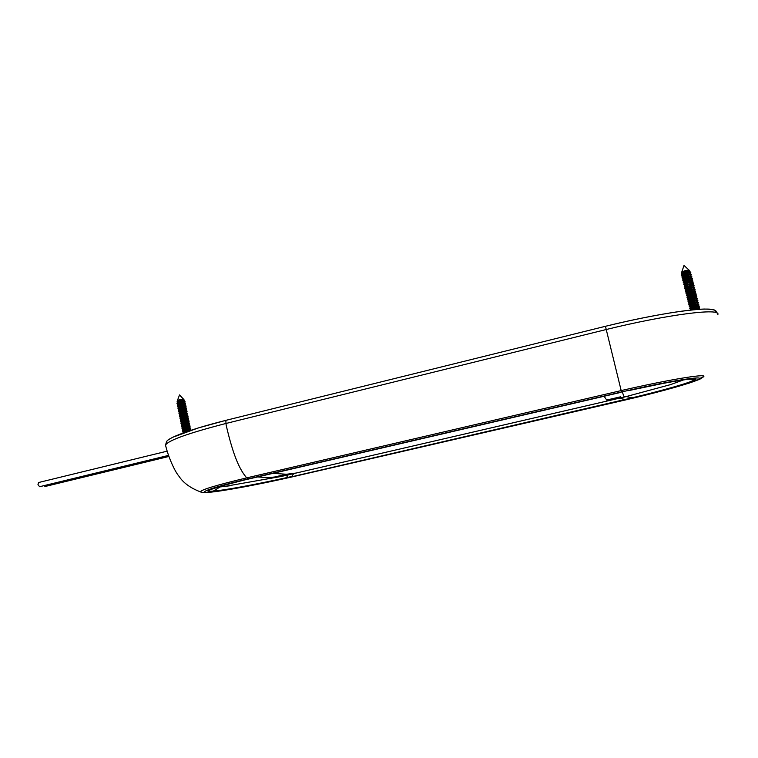 <?xml version="1.0" encoding="UTF-8"?>
<svg xmlns="http://www.w3.org/2000/svg" width="758" height="758" viewBox="0 0 758 758"><rect width="100%" height="100%" fill="white"/><g stroke="black" fill="none" stroke-linecap="round" stroke-linejoin="round"><path stroke-width="1.14" d="M231.664 485.575L220.123 486.939L213.263 491.099C225.202 490.227 257.862 483.945 285.861 477.815L291.754 476.479L293.716 473.589M250.405 478.573L243.905 480.127C211.776 488.209 201.183 492.018 212.126 491.572C222.852 490.862 255.626 484.921 286.183 478.071L632.039 397.855L626.288 396.586M628.638 390.597L663.477 383.33C681.764 379.947 691.95 378.545 694.044 379.123L694.451 379.569C693.219 381.966 663.155 390.313 632.039 397.855L632.324 398.149C665.922 390.218 695.996 381.369 695.967 379.436C697.919 377.01 668.035 381.71 628.638 390.597L628.572 390.607M619.873 398.073L625.492 399.76L632.324 398.149M292.579 476.791C261.349 483.955 222.843 491.241 209.246 492.236L208.327 492.387C222.843 491.279 261.159 483.992 292.702 476.773L626.222 399.769C661.999 391.469 698.061 381.369 699.539 378.612C701.501 375.75 662.985 382.383 621.522 391.981L605.443 326.291L225.818 420.368L226.14 425.077C233.691 457.737 240.248 470.348 246.701 477.872C216.125 485.215 200.699 489.876 200.406 491.857L201.609 492.188M626.222 399.769L647.427 394.662L688.795 383.235C704.04 377.939 699.17 379.237 702.77 377.361L703.822 376.499C706.124 373.372 665.306 380.345 621.181 390.588L246.701 477.872L248.472 478.819C213.784 486.949 195.308 493.316 209.246 492.236M714.974 311.974C720.005 305.199 669.845 310.448 605.452 326.291L225.837 420.358L198.198 427.976L172.606 437.319C165.955 441.023 168.219 440.019 166.713 441.279L165.509 445.041L165.841 446.301M225.799 420.377C185.871 430.392 161.691 440.18 167.243 443.155M620.736 396.775L606.703 400.025L608.172 400.783L606.703 400.034L604.079 396.282M282.81 476.119L271.629 477.692L286.448 474.252L272.946 473.343L286.458 474.252L296.179 473.03L625.037 396.879L623.768 396.074L622.346 392.038M223.534 486.636L281.654 476.384L295.819 473.106M625.104 396.86L670.517 384.619L683.574 379.891M257.635 476.905L267.498 477.72L274.538 477.009M218.048 487.006L220.123 486.939M212.126 491.572L213.263 491.099C208.876 491.383 207.919 490.9 210.402 489.64L222.302 485.745L243.905 480.127M692.49 378.972L691.874 378.991M292.844 476.735L626.25 399.76M296.179 473.03L297.307 472.765M699.435 307.682L694.811 307.795L691.419 308.999M699.719 308.061L695.048 308.402L690.225 310.088M690.026 308.733L694.66 306.838L699.274 306.279L698.109 307.36M699.246 306.194L694.574 306.535L689.742 308.364M698.961 305.825L694.347 305.938L690.955 307.142M689.572 306.886L694.186 304.981L698.8 304.422L697.644 305.493M698.781 304.337L694.11 304.669L689.278 306.507M698.488 303.958L693.883 304.072L690.491 305.284M689.107 305.029L693.722 303.115L698.336 302.565L697.18 303.636M698.317 302.47L693.646 302.802L688.814 304.659M698.014 302.101L693.409 302.205L690.026 303.427M688.652 303.181L693.257 301.248L697.872 300.699L696.716 301.779M697.853 300.613L693.172 300.935L688.349 302.802M697.55 300.234L692.945 300.348L689.562 301.57M688.198 301.324L692.784 299.382L697.407 298.841L696.251 299.912M697.379 298.756L692.708 299.078L687.885 300.945M697.076 298.377L692.48 298.491L689.098 299.713M687.733 299.476L692.319 297.524L696.934 296.984L695.787 298.055M696.915 296.899L692.244 297.212L687.43 299.097M696.602 296.511L692.016 296.624L688.634 297.856M687.279 297.629L691.855 295.658L696.469 295.127L695.323 296.198M696.45 295.042L691.779 295.345L686.966 297.24M696.128 294.654L691.552 294.767L688.179 295.999M686.814 295.772L691.391 293.801L696.005 293.27L694.859 294.341M695.986 293.185L691.305 293.488L686.502 295.393M695.664 292.796L691.078 292.91L687.714 294.142M686.36 293.924L690.917 291.934L695.541 291.423L694.394 292.484M695.512 291.328L690.841 291.631L686.037 293.536M695.19 290.939L690.614 291.053L687.25 292.285M685.905 292.076L690.453 290.077L695.077 289.565L693.94 290.636M695.048 289.471L690.377 289.764L685.573 291.688M694.716 289.082L690.15 289.186L686.786 290.437M685.44 290.229L689.988 288.22L694.612 287.699L693.475 288.779M694.584 287.614L689.913 287.907L685.109 289.84M694.252 287.225L689.685 287.329L686.322 288.58M684.986 288.381L689.524 286.363L694.148 285.842L693.011 286.922M694.12 285.757L689.448 286.05L684.645 287.993M693.778 285.368L692.405 285.036L685.867 286.732M684.531 286.533L689.06 284.496L693.684 283.985L692.547 285.074M693.655 283.909L688.975 284.193L684.19 286.145M693.305 283.511L691.94 283.179L685.403 284.875M684.067 284.686L688.596 282.639L693.219 282.137L692.082 283.217M693.191 282.052L688.51 282.336L683.725 284.297M692.84 281.654L688.292 281.768L684.938 283.028M683.612 282.848L688.122 280.782L692.746 280.299L691.618 281.36M692.727 280.204L688.046 280.479L683.261 282.45M692.367 279.797L687.828 279.91L684.474 281.18M683.157 281L687.658 278.925L692.281 278.451L691.163 279.512M692.262 278.347L687.582 278.622L682.797 280.602M691.893 277.949L687.364 278.053L684.019 279.323M682.702 279.152L687.193 277.077L691.817 276.604L690.699 277.665M691.789 276.499L687.118 276.765L682.342 278.755M691.429 276.092L686.9 276.206L683.555 277.475M682.247 277.314L686.729 275.22L691.353 274.747L690.235 275.808M691.324 274.642L686.653 274.908L681.878 276.907M690.955 274.244L686.435 274.349L683.091 275.628M681.783 275.467L686.265 273.363L690.889 272.899L689.771 273.96M690.86 272.795L686.189 273.051L681.414 275.059M690.491 272.387L685.971 272.501L682.636 273.78M689.316 272.113L690.064 271.355L685.848 271.809L681.783 273.733M682.702 273.704L681.594 274.737M681.707 272.444L685.583 270.843L689.23 270.35L689.998 271.269M689.05 270.312L685.507 270.644L682.172 271.933M688.851 270.265L685.469 270.445L681.887 272.027M688.937 269.99L684.01 265.471L681.821 271.885L684.01 265.471L688.899 269.981M690.983 310.003L699.738 308.136L698.573 309.217M698.895 309.292L695.835 309.529M187.52 431.416L184.09 432.373M182.868 432.06L190.836 429.994L182.659 431.719M190.703 429.947L189.481 429.559L183.749 430.696M182.536 430.383L184.819 429.36L190.59 428.677L189.557 429.578M190.58 428.621L184.762 429.085L182.318 430.042M190.362 428.27L189.14 427.882L183.417 429.019M182.204 428.706L184.488 427.683L190.258 427L189.216 427.9M190.239 426.944L184.431 427.398L181.986 428.365M190.021 426.593L188.799 426.204L183.076 427.341M181.873 427.038L184.147 425.996L189.917 425.323L188.884 426.233M189.907 425.266L184.09 425.721L181.645 426.688M189.68 424.916L188.467 424.527L182.744 425.664M181.541 425.361L183.806 424.319L189.576 423.656L188.543 424.556M189.566 423.589L183.749 424.044L181.314 425.011M189.339 423.239L188.126 422.85L182.403 423.987M181.209 423.684L183.464 422.642L189.244 421.979L188.211 422.879M189.225 421.922L183.417 422.358L180.972 423.334M188.998 421.571L187.785 421.173L182.072 422.31M180.868 422.017L183.133 420.955L188.903 420.311L187.88 421.202M188.894 420.245L183.076 420.681L180.641 421.666M188.657 419.894L187.245 419.458L181.74 420.633M180.537 420.339L182.792 419.278L188.562 418.634L187.539 419.534M188.553 418.568L182.735 419.003L180.3 419.989M188.316 418.217L186.904 417.781L181.399 418.956M180.205 418.672L182.46 417.601L188.23 416.966L187.207 417.857M188.211 416.9L182.403 417.317L179.968 418.312M187.975 416.54L186.563 416.104L181.067 417.279M179.873 417.004L182.119 415.924L187.548 415.128L186.866 416.189M187.88 415.223L182.062 415.64L179.627 416.644M187.633 414.872L186.231 414.436L180.726 415.602M179.542 415.327L181.778 414.247L187.217 413.451L186.534 414.512M187.539 413.555L181.721 413.963L179.295 414.967M187.292 413.195L185.89 412.759L180.395 413.934M179.21 413.66L181.446 412.57L186.875 411.784L186.203 412.845M187.207 411.888L181.389 412.286L178.954 413.299M186.951 411.518L185.558 411.092L180.063 412.257M178.879 411.992L181.105 410.893L186.544 410.106L185.862 411.177M186.866 410.211L181.048 410.609L178.623 411.622M186.61 409.851L185.416 409.472L179.722 410.59M178.547 410.324L180.764 409.216L186.544 408.609L185.53 409.5M186.534 408.543L180.717 408.932L178.282 409.955M186.269 408.174L185.085 407.795L179.39 408.913M178.215 408.657L180.432 407.539L186.212 406.942L185.198 407.832M186.193 406.875L180.376 407.264L177.95 408.287M185.928 406.506L184.744 406.127L179.059 407.236M177.884 406.989L180.091 405.862L185.871 405.274L184.857 406.165M185.862 405.208L180.034 405.587L177.618 406.62M185.587 404.838L184.402 404.459L178.717 405.568M177.552 405.322L179.76 404.194L185.539 403.607L184.526 404.497M185.52 403.54L179.703 403.91L177.277 404.943M185.246 403.161L184.071 402.792L178.386 403.9M177.22 403.654L179.419 402.517L185.198 401.939L184.194 402.83M185.189 401.873L179.362 402.233L176.946 403.275M184.905 401.494L183.73 401.115L178.054 402.223M183.853 401.162L184.535 400.527L179.276 401.067L177.277 402.11M177.296 400.973L183.872 399.599L184.497 400.461M183.73 399.561L177.713 400.556M183.521 399.494L179.258 399.769L177.457 400.603M167.215 451.143L38.582 482.524L37.966 484.665L39.596 486.712L168.56 455.397M43.983 485.651L45.148 486.475L168.92 456.458M286.183 478.071L288.163 474.878M621.522 391.981L248.472 478.819M250.206 478.62L620.935 392.35L244.171 480.06M625.492 399.76L292.218 476.706M699.539 378.612L703.822 376.499M717.76 314.722C722.004 307.445 666.898 314.598 606.22 329.522L225.78 423.514C188.581 433.121 168.494 440.294 165.509 445.041C168.371 457.529 175.164 471.95 178.765 475.958C183.114 482.723 190.334 488.019 200.406 491.857C201.344 492.482 203.978 492.662 208.327 492.387L207.938 492.416M688.88 379.227L695.967 379.436M177.419 400.489L179.532 394.937L183.398 399.201M717.305 313.187C714.841 311.765 719.674 309.454 704.343 309.046C686.189 309.425 646.252 316.332 605.443 326.291M691.504 308.923L690.33 309.994M691.343 309.065L689.846 308.696M691.04 307.056L689.865 308.136M690.879 307.208L689.382 306.838M690.576 305.199L689.401 306.27M690.415 305.351L688.927 304.981M690.121 303.342L688.946 304.413M689.941 303.503L688.463 303.134M689.657 301.485L688.482 302.556M689.477 301.646L687.999 301.277M689.193 299.628L688.018 300.699M689.013 299.789L687.534 299.429M688.728 297.771L687.563 298.841M688.548 297.941L687.08 297.572M688.273 295.914L687.099 296.984M688.075 296.084L686.615 295.724M687.809 294.057L686.644 295.127M687.61 294.237L686.151 293.877M687.345 292.2L686.18 293.27M687.146 292.38L685.696 292.029M686.881 290.342L685.725 291.413M686.682 290.532L685.232 290.181M686.426 288.495L685.26 289.556M686.217 288.684L684.777 288.334M685.962 286.638L684.806 287.699M685.753 286.827L684.313 286.486M685.507 284.781L684.341 285.842M685.289 284.98L683.858 284.638M685.043 282.933L683.887 283.994M684.825 283.132L683.394 282.791M684.578 281.076L683.422 282.137M684.36 281.284L682.939 280.943M684.123 279.228L682.967 280.289M683.887 279.437L682.475 279.105M683.659 277.381L682.503 278.432M683.422 277.599L682.02 277.257M683.204 275.533L682.048 276.585M682.958 275.751L681.556 275.419M682.494 273.903L681.575 273.685M681.726 272.349L681.508 273.505M184.147 432.325L183.597 432.79M184.023 432.43L182.735 432.013M183.806 430.648L182.744 431.558M183.682 430.752L182.403 430.336M183.474 428.971L182.413 429.871M183.341 429.075L182.062 428.668M183.133 427.294L182.081 428.194M183.01 427.398L181.731 426.991M182.801 425.617L181.74 426.517M182.669 425.721L181.399 425.314M182.46 423.94L181.408 424.84M182.327 424.054L181.058 423.646M182.128 422.263L181.077 423.154M181.996 422.377L180.726 421.969M181.797 420.586L180.736 421.476M181.655 420.699L180.395 420.292M181.456 418.909L180.404 419.799M181.314 419.032L180.053 418.624M181.124 417.232L180.072 418.122M180.982 417.355L179.722 416.947M180.792 415.555L179.741 416.445M180.641 415.687L179.39 415.28M180.451 413.877L179.4 414.768M180.3 414.01L179.059 413.612M180.12 412.21L179.068 413.091M179.968 412.343L178.717 411.945M179.788 410.533L178.736 411.423M179.627 410.665L178.386 410.267M179.457 408.856L178.405 409.746M179.286 408.998L178.054 408.6M179.115 407.188L178.073 408.069M178.954 407.33L177.723 406.932M178.784 405.511L177.732 406.402M178.613 405.663L177.381 405.265M178.452 403.843L177.4 404.725M178.272 403.986L177.05 403.597M178.121 402.176L177.069 403.048M177.941 402.318L177.126 402.062M183.626 399.267L179.532 394.937M177.306 400.906L177.078 401.92"/></g></svg>
